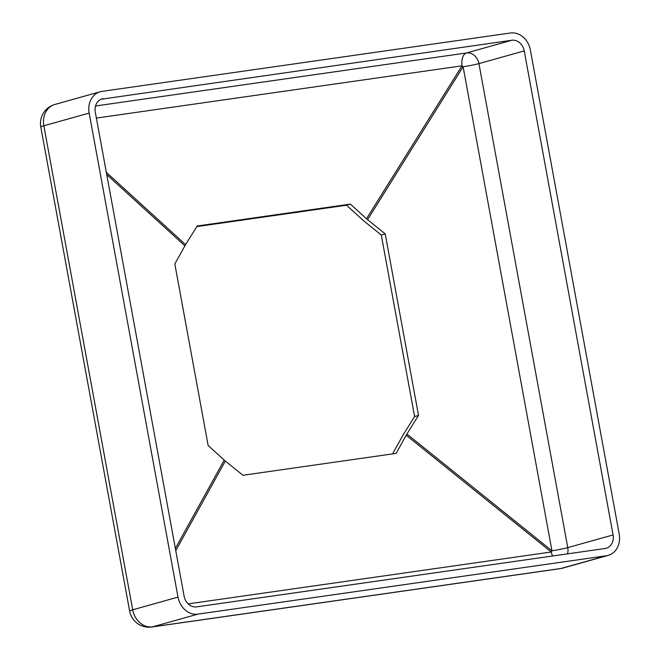<?xml version="1.0" encoding="UTF-8"?>
<svg xmlns="http://www.w3.org/2000/svg" width="660" height="660" viewBox="0 0 660 660"><rect width="100%" height="100%" fill="white"/><g stroke="black" fill="none" stroke-linecap="round" stroke-linejoin="round"><path stroke-width="0.99" d="M196.837 226.595L346.467 205.21L363.982 221.084L381.282 235.01L414.596 416.518L403.202 434.758L392.543 453.898M106.334 172.367L185.584 244.604L197.208 226L350.402 204.105L366.473 218.757L462.008 65.819L96.368 118.074M185.584 244.604L174.834 263.967L208.148 445.483L225.316 461.068L175.766 550.646M406.205 435.22L406.906 434.016L551.95 550.795A12.325 3.589 -51.2 0 0 551.24 551.991L406.205 435.22L396.157 453.387L242.962 475.274L225.316 461.068M406.906 434.016L418.531 415.412L385.217 233.904L366.473 218.757M560.34 568.623A19.717 19.717 0 0 0 562.873 568.087A19.717 16.467 74.3 0 1 561.099 568.458L606.416 555.753L197.893 614.13L152.584 626.835A19.717 10.791 81.9 0 1 151.825 627L560.34 568.623A19.717 10.791 -98.1 0 0 561.099 568.458L152.584 626.835A19.717 16.467 74.3 0 1 132.693 609.815L43.857 125.779A19.717 1.188 169.6 0 0 40.796 127.009L129.632 611.036A19.717 1.188 -10.4 0 1 132.693 609.815L178.002 597.102L89.166 113.075L43.857 125.779A19.717 16.467 -105.7 0 1 54.871 104.462L100.18 91.756A19.717 16.467 74.3 0 0 89.166 113.075M567.509 553.864A12.325 10.288 -105.7 0 0 567.765 547.635L613.074 534.93L524.238 50.902L478.929 63.607L567.765 547.635A12.325 0.742 169.6 0 1 551.95 550.795L463.114 66.767A12.325 4.636 -148 0 1 462.008 65.819A12.325 6.74 81.9 0 1 466.496 52.965L511.805 40.26L101.112 99.247M606.416 555.753A19.717 16.467 74.3 0 0 608.182 555.382A19.717 16.467 74.3 0 0 619.204 534.056L530.368 50.028A19.717 16.467 74.3 0 0 510.469 33L101.953 91.377A19.717 16.467 74.3 0 0 100.18 91.756M613.074 534.93A12.325 10.288 -105.7 0 1 606.185 548.262A12.325 10.288 -105.7 0 1 605.08 548.493L196.564 606.87A12.325 10.288 -105.7 0 1 184.132 596.227L95.296 112.2A12.325 10.288 -105.7 0 1 102.176 98.876A12.325 10.288 -105.7 0 1 103.282 98.637M511.805 40.26A12.325 10.288 -105.7 0 1 524.238 50.902M178.002 597.102A19.717 16.467 74.3 0 0 197.893 614.13M414.596 416.518L418.531 415.412M381.282 235.01L385.217 233.904M346.467 205.21L350.402 204.105M184.882 245.809L106.747 174.587M175.362 548.443L224.21 460.127M552.618 555.992A12.325 6.74 81.9 0 1 551.24 551.991L188.166 603.884M95.543 105.98L466.496 52.965A12.325 10.288 -105.7 0 1 478.929 63.607A12.325 0.742 -10.4 0 1 463.114 66.767L367.57 219.697M54.871 104.462A19.717 19.717 0 0 0 40.796 127.009M129.632 611.036A19.717 19.717 0 0 0 151.825 627M562.873 568.087L608.182 555.382"/></g></svg>
